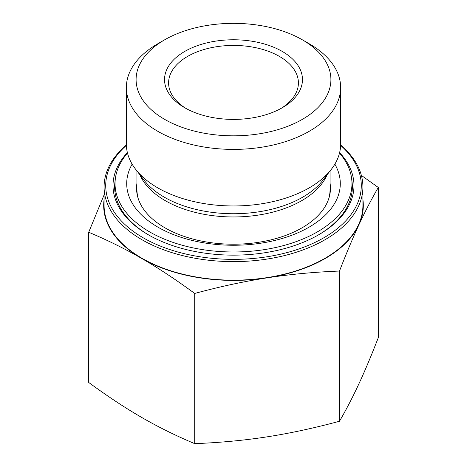 <?xml version="1.0" encoding="UTF-8"?>
<svg xmlns="http://www.w3.org/2000/svg" width="467" height="467" viewBox="0 0 467 467"><rect width="100%" height="100%" fill="white"/><g stroke="black" fill="none" stroke-linecap="round" stroke-linejoin="round"><path stroke-width="0.7" d="M88.707 232.251L88.707 382.455C107.457 396.22 125.121 407.884 141.705 417.445C158.29 427.036 175.954 435.769 194.704 443.65C220.313 442.628 244.445 440.363 267.101 436.843C289.756 433.353 313.882 428.157 339.497 421.252C346.356 409.407 352.824 396.938 358.895 383.845C364.961 370.78 371.428 355.387 378.293 337.659L378.293 187.454C371.428 199.292 364.961 211.761 358.895 224.855C352.824 237.919 346.356 253.318 339.497 271.047C313.882 272.063 289.756 274.333 267.101 277.853C244.445 281.344 220.313 286.54 194.704 293.445C175.954 279.68 158.29 268.017 141.705 258.455C125.121 248.864 107.457 240.131 88.707 232.251L104.088 194.92M194.704 443.65L194.704 293.445M339.497 421.252L339.497 271.047M361.365 175.399L378.293 187.454M186.21 108.572A64.907 37.477 180 0 1 168.593 82.898A64.907 37.477 180 0 1 233.5 45.427A64.907 37.477 180 0 1 298.407 82.898A64.907 37.477 180 0 1 280.79 108.572M184.734 107.743A68.964 39.818 0 0 0 282.266 107.743A68.964 39.818 0 0 0 282.266 51.434A68.964 39.818 0 0 0 184.734 51.434A68.964 39.818 0 0 0 184.734 107.743L184.734 107.743M164.623 119.354A97.405 56.238 180 0 1 164.623 39.823A97.405 56.238 180 0 1 302.377 39.823A97.405 56.238 180 0 1 302.377 119.354A97.405 56.238 180 0 1 164.623 119.354M104.088 199.537A129.814 74.948 0 0 0 141.705 258.455A129.814 74.948 0 0 0 267.101 277.853A129.814 74.948 0 0 0 358.895 224.855A129.814 74.948 0 0 0 362.912 199.537M164.623 39.823L157.735 43.799A107.141 61.86 0 0 0 126.359 87.539A107.141 61.86 0 0 0 157.741 131.28A107.141 61.86 0 0 0 274.503 144.688A107.141 61.86 0 0 0 340.641 87.539A107.141 61.86 0 0 0 336.993 71.527A107.141 61.86 0 0 0 309.265 43.799L302.377 39.823M126.359 87.539L126.359 144.105A107.141 61.86 0 0 0 135.693 169.358A107.141 61.86 0 0 0 233.5 205.965A107.141 61.86 0 0 0 331.307 169.358A107.141 61.86 0 0 0 340.641 144.105L340.641 87.539M351.826 180.408A118.863 68.626 180 0 1 352.363 186.905A118.863 68.626 180 0 1 318.12 235.099M148.88 235.099A118.863 68.626 180 0 1 114.637 186.905A118.863 68.626 180 0 1 115.174 180.408M127.38 152.639A120.486 69.56 0 0 0 148.302 234.767A120.486 69.56 0 0 0 318.698 234.767A120.486 69.56 0 0 0 349.882 167.577A120.486 69.56 0 0 0 339.62 152.639M340.624 145.354A127.789 73.78 180 0 1 313.958 242.904A127.789 73.78 180 0 1 143.141 237.75A127.789 73.78 180 0 1 126.376 145.354M126.37 144.998A129.412 74.714 0 0 0 104.088 186.905A129.412 74.714 0 0 0 141.991 239.74A129.412 74.714 0 0 0 283.025 255.934A129.412 74.714 0 0 0 362.912 186.905A129.412 74.714 0 0 0 340.63 144.998M104.088 186.905L104.088 205.457A129.412 74.714 0 0 0 141.991 258.286A129.412 74.714 0 0 0 283.025 274.485A129.412 74.714 0 0 0 362.912 205.457L362.912 186.905M330.052 183.117A96.955 55.976 180 0 1 330.455 188.23A96.955 55.976 180 0 1 305.576 225.672A96.955 55.976 180 0 1 198.773 240.493A96.955 55.976 180 0 1 136.545 188.23A96.955 55.976 180 0 1 136.948 183.117M334.851 164.162A106.791 61.656 180 0 1 312.89 224.837A106.791 61.656 180 0 1 179.824 236.897A106.791 61.656 180 0 1 132.149 164.162M339.509 153.077A118.455 68.392 180 0 1 351.955 183.595A118.455 68.392 180 0 1 321.559 229.338A118.455 68.392 180 0 1 191.067 247.446A118.455 68.392 180 0 1 115.045 183.595A118.455 68.392 180 0 1 127.491 153.077M330.052 170.98L330.052 189.555A96.552 55.742 180 0 1 328.721 198.767M138.279 198.767A96.552 55.742 180 0 1 136.948 189.555L136.948 170.98M139.802 174.664A96.552 55.742 0 0 0 233.5 216.957A96.552 55.742 0 0 0 327.198 174.664M115.045 186.543A118.863 68.626 0 0 0 114.724 189.555M352.276 189.555A118.863 68.626 0 0 0 351.955 186.543M331.307 169.358L322.831 180.303A97.854 56.495 180 0 1 233.5 213.734A97.854 56.495 180 0 1 144.169 180.303L135.693 169.358M115.045 183.595L115.045 192.573M351.955 183.595L351.955 192.573"/></g></svg>
